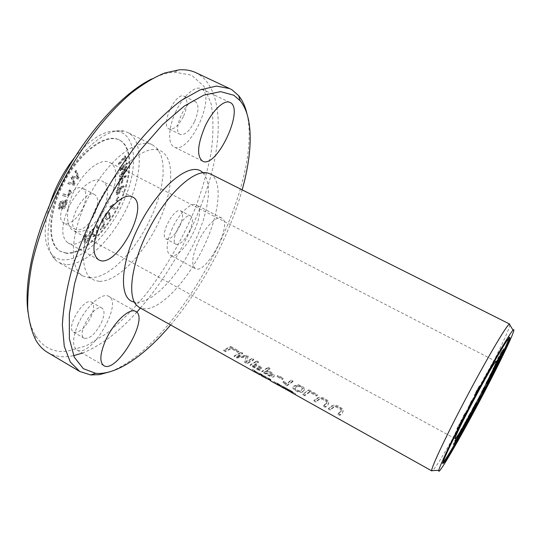 <?xml version="1.0" encoding="UTF-8"?>
<svg xmlns="http://www.w3.org/2000/svg" width="541" height="541" viewBox="0 0 541 541"><rect width="100%" height="100%" fill="white"/><g stroke="black" fill="none" stroke-linecap="round" stroke-linejoin="round"><path stroke-width="0.41" stroke-dasharray="2.71 2.03" d="M472.178 402.247L472.699 400.955L471.833 401.618L470.974 403.248L471.86 402.565L471.61 403.187L469.155 407.65L470.136 406.115M466.443 413.202L464.99 414.704L464.225 416.212L465.72 414.507L457.632 429.236L461.622 422.595M462.853 420.181L461.676 421.425L465.416 415.19M442.971 462.541L442.173 463.082C440.543 462.947 454.494 433.53 472.976 398.67C491.444 363.795 507.945 335.738 508.973 337.009L508.973 337.976M479.062 389.31L480.104 386.423L475.62 394.47L475.167 396.6M124.944 155.842L125.972 160.156L125.187 161.069L124.376 157.674L118.486 164.586L118.256 163.68L124.944 155.842L125.553 156.153L118.871 163.991L119.101 164.904L124.991 157.992L125.796 161.38L126.58 160.467L125.553 156.153M114.144 209.239L109.688 207.081L112.697 204.018L113.218 204.275L111.311 206.358L114.766 208.048L114.144 209.239L114.733 209.556L115.355 208.359L111.906 206.676L113.813 204.593L113.292 204.329L110.29 207.399L114.733 209.556M69.336 189.877L70.404 190.831C69.532 195.544 66.82 197.032 62.256 195.301L62.891 193.834C65.326 194.503 67.246 194.53 68.646 193.928L69.052 191.318L68.666 191.183L69.336 189.877L69.978 190.222L69.316 191.521L69.701 191.663L69.289 194.273C67.889 194.875 65.968 194.841 63.534 194.178L62.905 195.646C67.463 197.377 70.174 195.883 71.047 191.176L69.978 190.222M104.352 224.589L100.288 229.634L100.044 228.944L103.257 224.968L101.478 219.761L102.35 218.692L104.352 224.589L104.947 224.907L102.946 219.01L102.073 220.079L103.852 225.286L100.64 229.269L100.876 229.952L104.947 224.907M123.652 185.854L123.24 187.172L120.832 187.754C119.405 192.785 117.938 195.017 116.423 194.462L116.105 192.582L117.701 187.281L123.652 185.854L124.254 186.165L118.303 187.599L116.7 192.9L117.018 194.78C118.533 195.335 120.007 193.096 121.434 188.065L123.835 187.484L124.254 186.165M125.85 175.216L125.627 176.474L122.672 178.131L121.887 182.581L121.116 183.02L121.901 178.564L119.865 179.707L118.966 184.86L118.188 185.299L119.304 178.882L125.85 175.216L126.452 175.527L119.913 179.199L118.79 185.61L119.568 185.171L120.467 180.025L122.503 178.875L121.718 183.331L122.482 182.892L123.274 178.442L126.229 176.779L126.452 175.527M85.64 234.422L85.174 241.685C87.527 241.638 88.9 238.419 89.279 232.028L90.198 231.426C89.928 238.473 88.007 242.294 84.423 242.889C83.848 241.665 83.943 239.048 84.707 235.037L85.64 234.422L86.242 234.753L85.309 235.362C84.545 239.372 84.45 241.989 85.018 243.213C88.602 242.618 90.53 238.797 90.8 231.751L89.88 232.353C89.495 238.743 88.122 241.962 85.776 242.01L86.242 234.753M92.667 229.289L93.485 235.105C96.183 234.422 97.116 231.325 96.291 225.813L97.211 224.934C98.847 229.797 96.115 236.322 92.714 236.329C92.119 235.186 91.794 233.13 91.747 230.175L92.667 229.289L93.268 229.614L92.342 230.5C92.389 233.455 92.714 235.504 93.302 236.654C96.704 236.64 99.443 230.114 97.806 225.259L96.893 226.138C97.711 231.649 96.771 234.747 94.08 235.43L93.268 229.614M105.015 215.129C106.11 212.674 107.301 211.673 108.572 212.119L110.121 215.406C109.255 218.402 107.977 219.761 106.286 219.47C104.785 218.327 104.359 216.88 105.015 215.129L105.61 215.446C104.954 217.198 105.38 218.645 106.875 219.788C108.565 220.079 109.843 218.72 110.709 215.724L109.167 212.43C107.896 211.991 106.705 212.992 105.61 215.446M76.403 231.616L73.38 230.628C64.974 226.354 65.644 206.567 75.517 188.065C85.275 169.509 101.275 157.844 109.532 162.395C129.407 171.179 98.11 236.153 76.403 231.616M66.557 253.323L60.795 251.572C47.31 244.715 48.102 212.606 64.345 182.148C80.42 151.602 106.55 132.917 119.791 140.22C133.647 147.355 132.592 176.927 119.385 204.572C106.334 232.272 82.834 254.784 66.557 253.323M67.07 199.886L65.894 204.011C64.94 207.203 63.635 208.725 61.972 208.562L61.518 207.027L58.881 208.9C58.151 208.042 58.475 205.661 59.868 201.746L67.07 199.886L67.706 200.224L60.511 202.097C59.125 206.006 58.793 208.393 59.524 209.252L62.161 207.372L62.614 208.907C64.271 209.063 65.576 207.548 66.536 204.349L67.706 200.224M118.256 196.965L116.673 200.738L116.024 200.691L117.613 196.91L118.851 197.276L118.209 197.222L116.619 201.009L117.269 201.056L118.851 197.276M126.384 162.848L126.384 163.93L120.589 168.988L126.384 166.364L126.391 167.365L120.724 174.777L126.391 169.793L126.391 170.855L119.622 176.819L119.615 175.331L125.417 167.778L119.575 170.489L119.561 168.799L126.384 162.848L126.993 163.159L120.17 169.117L120.183 170.8L126.019 168.089L120.217 175.642L120.23 177.13L126.993 171.166L126.993 170.104L121.333 175.088L126.993 167.676L126.993 166.675L121.198 169.306L126.993 164.241L126.993 163.159M78.465 177.313L77.613 178.686L72.19 177.34L74.55 183.622L73.745 184.921L67.517 183.46L68.376 182.08L73.542 183.656L71.114 177.664L72.142 176.021L77.444 177.367L74.895 171.592L75.76 170.199L78.465 177.313L79.108 177.651L76.409 170.537L75.544 171.937L78.093 177.705L72.792 176.366L71.77 178.009L74.185 184.001L69.025 182.425L68.166 183.805L74.388 185.265L75.199 183.96L72.839 177.685L78.256 179.03L79.108 177.651M509.818 324.654C509.764 333.925 445.182 456.442 433.429 469.683L432.421 470.717M210.151 173.803C223.487 180.728 219.355 214.676 203.45 247.393C187.686 280.17 161.921 308.471 145.353 308.904L139.321 307.477M273.604 382.406L273.969 381.662L279.589 384.61L279.224 385.348L275.423 383.116C281.043 386.152 282.808 387.275 280.705 386.477M240.691 352.894L242.395 353.841L236.701 357.114L246.27 355.992L247.866 356.877L246.263 362.355L251.768 359.041L253.486 359.995L247.034 363.721L244.613 362.369L246.141 357.209L236.775 358L234.077 356.499L240.691 352.894L241.049 352.164L234.422 355.782L237.12 357.29L246.493 356.478L244.958 361.652L247.386 363.004L253.844 359.258L252.126 358.311L246.608 361.638L248.224 356.14L246.628 355.254L237.046 356.397L242.753 353.111L241.049 352.164M308.438 390.501L317.175 395.356L316.444 396.032L309.54 392.198L304.61 395.816L302.737 394.774L308.81 389.757L303.095 394.051L304.968 395.092L309.912 391.454L316.816 395.288L317.553 394.605L308.81 389.757M277.77 376.096L282.963 378.984L282.199 379.532L276.992 376.637L278.128 375.359L277.35 375.907L282.558 378.801L283.322 378.247L278.128 375.359M230.344 347.153L238.649 351.765L237.797 352.347L231.237 348.702L225.367 351.643L223.595 350.649L230.344 347.153L230.696 346.423L223.933 349.939L225.712 350.933L231.589 347.971L238.148 351.616L239.007 351.028L230.696 346.423M297.888 391.907C292.782 389.419 291.545 387.599 294.176 386.443L297.834 385.415C304.191 387.633 305.821 389.804 302.737 391.934C301.878 392.671 300.262 392.665 297.888 391.907L298.247 391.184C300.62 391.934 302.236 391.941 303.095 391.197C306.199 389.067 304.569 386.896 298.206 384.671L294.547 385.726C291.897 386.869 293.127 388.688 298.247 391.184M284.701 388.526L290.902 391.65L295.17 394.47L292.735 393.199M323.2 406.183L326.155 403.978C329.773 402.917 320.928 397.337 319.122 399.576L315.748 402.031L313.861 400.976L317.249 398.555C320.833 397.236 324.62 398.555 328.61 402.511C328.401 404.986 327.231 406.562 325.1 407.238L323.2 406.183L323.565 405.452L325.466 406.514C327.616 405.818 328.772 404.215 328.948 401.706C324.904 397.777 321.124 396.479 317.594 397.804L314.226 400.245L316.113 401.3L319.501 398.845C321.266 396.573 330.159 402.166 326.521 403.241L323.565 405.452M337.719 414.271L340.553 411.985C344.042 410.937 335.467 405.351 333.54 407.474L330.193 410.078L328.292 409.016L331.66 406.433C335.312 405.202 339.085 406.575 342.994 410.551C342.771 413.026 341.648 414.622 339.633 415.339L337.719 414.271L338.084 413.54L339.998 414.609C342.034 413.872 343.143 412.249 343.339 409.747C339.376 405.791 335.603 404.431 332.012 405.682L328.658 408.286L330.565 409.348L333.919 406.737C335.812 404.594 344.434 410.179 340.925 411.248L338.084 413.54M256.448 361.645L258.233 362.632L255.169 364.729L261.553 368.279L260.816 368.725L254.419 365.168L252.532 366.122L259.957 370.254L259.288 370.551L250.043 365.398L256.448 361.645L256.813 360.908L250.395 364.681L259.639 369.834L260.309 369.537L252.884 365.398L254.77 364.445L261.168 368.002L261.912 367.555L255.521 364.005L258.598 361.895L256.813 360.908M292.688 381.757L286.744 385.882L282.97 382.284L283.653 381.872L286.23 384.279L290.997 380.817L292.688 381.757L293.053 381.013L291.362 380.073L286.588 383.555L284.011 381.148L283.328 381.561L287.102 385.158L293.053 381.013M256.583 372.972L260.255 374.528M259.856 374.832L257.381 373.446M260.262 374.521L260.647 373.743L268.931 378.68L268.566 379.417L266.044 378.287M265.212 377.794L268.64 379.214L269.026 378.423L270.933 379.484L270.459 379.796L270.419 379.275L268.627 378.274L261.83 374.981L261.844 374.487L256.177 371.823L252.62 369.26L257.847 372.749L260.221 374.074L260.647 373.743M267.903 368.002L269.709 369.003L267.011 370.95C272.008 373.209 274.28 375.197 273.82 376.915C272.867 377.354 271.264 377.023 269.012 375.921L261.655 371.87L267.903 368.002L268.268 367.265L262.006 371.153L269.364 375.197C271.616 376.299 273.219 376.631 274.179 376.191C274.659 374.507 272.387 372.519 267.362 370.227L270.067 368.265L268.268 367.265M246.953 113.705C264.096 185.962 179.673 345.286 110.263 371.681M47.655 352.475C53.796 356.012 60.768 357.351 68.579 356.485L73.596 355.674M82.36 353.097C100.356 345.97 118.472 332.343 136.717 312.218M140.396 308.079C172.227 271.278 199.034 220.559 211.45 173.607C223.595 126.986 220.092 84.802 195.903 72.69M151.514 79.04C159.865 74.928 167.514 72.636 174.472 72.149L191.663 75.199L203.971 86.317L211.193 104.034C213.56 118.54 213.512 134.892 211.064 153.089C207.372 171.889 201.752 191.176 194.212 210.936C181.499 240.928 165.58 268.485 146.442 293.621C133.478 309.276 120.143 322.619 106.421 333.641L86.175 345.827L67.091 351.305C53.397 352.739 42.759 347.315 35.172 335.048C31.669 329.016 29.268 321.395 27.983 312.177M183.656 115.984C187.801 105.948 187.998 99.388 184.251 96.312C175.757 91.159 159.92 125.573 169.171 128.954C173.864 129.996 178.699 125.674 183.656 115.984M90.969 316.972C94.215 309.405 94.418 304.482 91.578 302.203C84.038 296.759 65.13 328.306 73.671 332.174C79.236 333.195 85.005 328.123 90.969 316.972M179.707 226.192C183.122 218.266 183.494 213.174 180.829 210.929C174.297 206.561 158.858 236.113 166.161 238.994C170.334 239.744 174.851 235.477 179.707 226.192M83.064 207.622C87.033 197.952 86.939 191.507 82.78 188.302C72.568 181.614 52.714 218.26 63.946 223.088C70.472 224.643 76.849 219.484 83.064 207.622M99.28 281.327L94.682 280.421L90.726 278.115C78.729 268.769 81.847 234.05 99.544 200.799C117.12 167.487 144.095 145.407 158.567 150.08C175.169 155.037 174.148 188.566 159.095 221.195C144.244 253.878 117.39 281.962 99.28 281.327M170.591 324.952C201.834 288.035 229.168 236.444 242.165 189.864M202.956 172.707L206.534 178.361L208.326 186.395L208.326 196.383L206.594 207.872L203.26 220.376L198.473 233.408L192.427 246.493L185.36 259.166L177.509 270.953L169.164 281.428L160.616 290.172L152.197 296.799L144.237 300.965L137.096 302.405L134.371 302.142M198.29 241.807C205.215 226.787 216.982 215.102 221.722 218.097C233.516 223.054 206.06 275.477 195.301 268.566C191.101 265.009 192.096 256.089 198.29 241.807M175.555 112.258C168.19 127.947 167.751 144.264 174.121 146.969C188.992 155.747 217.205 95.338 201.124 88.731C194.976 85.322 182.696 96.359 175.555 112.258M194.652 121.34C198.838 111.277 199.115 104.731 195.47 101.694C187.2 96.643 171.247 131.165 180.281 134.439C184.88 135.426 189.668 131.057 194.652 121.34M78.249 323.903C72.521 337.422 72.068 346.084 76.896 349.899C90.55 358.974 123.537 303.278 108.775 296.36C102.391 291.951 86.08 306.287 78.249 323.903M101.323 322.889C104.596 315.308 104.853 310.392 102.093 308.154C94.749 302.818 75.821 334.507 84.166 338.26C89.617 339.207 95.338 334.081 101.323 322.889M172.356 228.16C166.303 242.368 165.553 251.335 170.104 255.068C181.681 262.412 208.894 210.395 196.275 205.012C191.176 201.834 179.159 213.235 172.356 228.16M189.458 231.305C192.907 223.359 193.333 218.287 190.743 216.075C184.393 211.795 168.893 241.442 176.021 244.228C180.112 244.924 184.589 240.617 189.458 231.305M68.004 208.988C61.025 226.327 61.052 237.661 68.098 242.977C86.371 254.284 121.252 189.756 101.728 180.843C93.62 175.839 76.376 189.79 68.004 208.988M94.824 213.911C98.834 204.221 98.814 197.796 94.77 194.638C84.815 188.085 64.879 224.887 75.862 229.58C82.259 231.048 88.582 225.827 94.824 213.911M89.914 277.966L83.131 276.079C68.396 268.647 70.154 231.44 89.36 195.402C108.389 159.277 138.185 136.927 152.616 144.941L157.248 148.586L161.015 155.179L162.976 163.95L163.132 174.466L161.536 186.287L158.29 198.932L153.549 211.95L147.504 224.88L140.356 237.276L132.362 248.704L123.788 258.754L114.922 267.038L106.097 273.198L97.644 276.924L89.914 277.966M65.975 264.603L58.874 262.534L56.203 260.661C43.3 250.24 45.593 214.878 63.311 181.6C80.893 148.254 108.869 126.499 124.734 131.321L127.784 132.484C143.913 140.788 142.493 175.183 127.243 207.23C112.176 239.345 85.059 265.841 65.975 264.603M74.435 157.756C89.542 139.625 103.317 130.733 115.754 131.078C136.136 132.538 138.834 165.695 124.673 198.973C110.817 232.312 82.536 261.31 62.844 259.836C58.022 259.43 54.059 257.273 50.955 253.364C43.686 243.267 43.307 226.882 49.833 204.2M65.948 252.985L60.179 251.234C46.682 244.37 47.452 212.248 63.689 181.803C79.764 151.264 105.908 132.592 119.169 139.909C133.039 147.044 132.004 176.616 118.797 204.261C105.745 231.961 82.246 254.459 65.948 252.985M325.1 407.238L325.466 406.514M313.861 400.976L314.226 400.245M315.748 402.031L316.113 401.3M339.633 415.339L339.998 414.609M328.292 409.016L328.658 408.286M330.193 410.078L330.565 409.348M258.233 362.632L258.598 361.895M250.043 365.398L250.395 364.681M259.288 370.551L259.639 369.834M259.957 370.254L260.309 369.537M252.532 366.122L252.884 365.398M254.419 365.168L254.77 364.445M260.816 368.725L261.168 368.002M261.553 368.279L261.912 367.555M255.169 364.729L255.521 364.005M107.733 213.485L108.43 213.587C110.384 215.879 110.33 217.604 108.268 218.753L107.639 218.665C105.691 216.4 105.725 214.676 107.733 213.485L107.138 213.174C105.13 214.358 105.096 216.082 107.044 218.348L107.679 218.442C109.742 217.286 109.796 215.561 107.835 213.269L107.138 213.174M286.744 385.882L287.102 385.158M290.997 380.817L291.362 380.073M286.23 384.279L286.588 383.555M283.653 381.872L284.011 381.148M282.97 382.284L283.328 381.561M285.634 385.266L285.993 384.543M91.747 230.175L92.342 230.5M97.211 224.934L97.806 225.259M96.291 225.813L96.893 226.138M84.707 235.037L85.309 235.362M90.198 231.426L90.8 231.751M89.279 232.028L89.88 232.353M261.486 375.217L261.844 374.487M259.599 374.162L259.957 373.432M252.241 370.044L252.62 369.26M254.162 371.112L254.54 370.335M259.917 374.588L260.275 373.851M262.534 375.792L262.919 375.014M270.547 380.269L270.933 379.484M270.06 380.005L270.419 379.275M268.262 379.004L268.627 378.274M261.783 375.373L262.074 374.785M125.627 176.474L126.229 176.779M119.304 178.882L119.913 179.199M118.188 185.299L118.79 185.61M118.966 184.86L119.568 185.171M119.865 179.707L120.467 180.025M121.901 178.564L122.503 178.875M121.116 183.02L121.718 183.331M121.887 182.581L122.482 182.892M122.672 178.131L123.274 178.442M291.734 392.631L285.709 389.27L286.081 388.519L293.087 392.184L286.081 388.519M286.906 389.635L287.271 388.891M291.727 392.333L292.093 391.596M284.58 388.1L284.87 387.505L291.66 391.508L284.87 387.505M285.337 389.053L285.709 388.296M291.268 390.913L285.844 387.883L284.093 387.41L282.673 386.044L295.542 393.726L291.268 390.913L290.902 391.65M285.479 388.621L285.844 387.883M282.287 386.829L282.673 386.044M291.863 392.367L292.106 391.88M63.358 202.178C62.371 205.073 62.127 206.709 62.614 207.095L64.318 206.087L65.819 201.536L63.358 202.178L64 202.523L66.462 201.881L64.954 206.432L63.256 207.44C62.77 207.054 63.013 205.418 64 202.523M65.819 201.536L66.462 201.881M64.744 205.215L65.387 205.56M60.322 202.97C59.375 205.878 59.131 207.386 59.598 207.487C60.558 208.136 61.525 206.439 62.506 202.402L60.322 202.97L60.964 203.315L63.148 202.747C62.168 206.784 61.194 208.481 60.24 207.832C59.774 207.73 60.017 206.222 60.964 203.315M62.506 202.402L63.148 202.747M59.868 201.746L60.511 202.097M61.518 207.027L62.161 207.372M116.673 200.738L117.269 201.056M117.613 196.91L118.209 197.222M116.024 200.691L116.619 201.009M264.143 372.587L269.418 375.474L271.967 375.846C271.853 374.548 269.952 373.074 266.267 371.424L264.143 372.587L264.495 371.87L266.625 370.7C270.311 372.343 272.211 373.824 272.326 375.129L269.77 374.751L264.495 371.87M266.267 371.424L266.625 370.7M269.709 369.003L270.067 368.265M261.655 371.87L262.006 371.153M269.012 375.921L269.364 375.197M267.011 370.95L267.362 370.227M126.384 163.93L126.993 164.241M119.561 168.799L120.17 169.117M119.575 170.489L120.183 170.8M125.417 167.778L126.019 168.089M119.615 175.331L120.217 175.642M119.622 176.819L120.23 177.13M126.391 170.855L126.993 171.166M126.391 169.793L126.993 170.104M120.724 174.777L121.333 175.088M126.391 167.365L126.993 167.676M126.384 166.364L126.993 166.675M120.589 168.988L121.198 169.306M295.082 388.594L296.387 386.646C298.219 385.165 300.37 385.598 302.838 387.951L301.317 390.203C299.741 391.258 297.665 390.724 295.082 388.594L294.723 389.317C297.293 391.441 299.369 391.982 300.952 390.933L302.473 388.688C299.998 386.348 297.841 385.909 295.995 387.356L294.723 389.317M77.613 178.686L78.256 179.03M75.76 170.199L76.409 170.537M74.895 171.592L75.544 171.937M77.444 177.367L78.093 177.705M72.142 176.021L72.792 176.366M71.114 177.664L71.77 178.009M73.542 183.656L74.185 184.001M68.376 182.08L69.025 182.425M67.517 183.46L68.166 183.805M73.745 184.921L74.388 185.265M74.55 183.622L75.199 183.96M72.19 177.34L72.839 177.685M238.649 351.765L239.007 351.028M223.595 350.649L223.933 349.939M225.367 351.643L225.712 350.933M231.237 348.702L231.589 347.971M237.797 352.347L238.148 351.616M117.992 188.444L116.863 192.231L117.106 193.11C118.215 193.299 119.223 191.568 120.136 187.923L117.992 188.444L118.594 188.755L120.731 188.234C119.825 191.879 118.81 193.61 117.701 193.428L117.465 192.542L118.594 188.755M120.136 187.923L120.731 188.234M123.24 187.172L123.835 187.484M117.701 187.281L118.303 187.599M116.105 192.582L116.7 192.9M120.832 187.754L121.434 188.065M282.963 378.984L283.322 378.247M276.992 376.637L277.35 375.907M282.199 379.532L282.558 378.801M100.288 229.634L100.876 229.952M102.35 218.692L102.946 219.01M101.478 219.761L102.073 220.079M103.257 224.968L103.852 225.286M100.044 228.944L100.64 229.269M317.175 395.356L317.553 394.605M302.737 394.774L303.095 394.051M304.61 395.816L304.968 395.092M309.54 392.198L309.912 391.454M316.444 396.032L316.816 395.288M68.666 191.183L69.316 191.521M68.646 193.928L69.289 194.273M62.891 193.834L63.534 194.178M62.256 195.301L62.905 195.646M242.395 353.841L242.753 353.111M234.077 356.499L234.422 355.782M236.775 358L237.12 357.29M246.141 357.209L246.493 356.478M244.613 362.369L244.958 361.652M247.034 363.721L247.386 363.004M253.486 359.995L253.844 359.258M251.768 359.041L252.126 358.311M246.263 362.355L246.608 361.638M247.866 356.877L248.224 356.14M246.27 355.992L246.628 355.254M236.701 357.114L237.046 356.397M109.688 207.081L110.29 207.399M114.766 208.048L115.355 208.359M111.311 206.358L111.906 206.676M113.218 204.275L113.813 204.593M112.697 204.018L113.292 204.329M110.1 206.304L110.695 206.621M277.344 384.063L277.729 383.278L281.077 385.726C283.119 386.497 281.354 385.381 275.782 382.379L273.969 381.662M275.234 383.332L275.599 382.588M279.589 384.61C280.123 385.084 279.995 385.104 279.203 384.678L277.729 383.278M279.251 385.131L279.636 384.347M125.972 160.156L126.58 160.467M118.256 163.68L118.871 163.991M118.486 164.586L119.101 164.904M124.376 157.674L124.991 157.992M125.187 161.069L125.796 161.38M473.023 409.496L472.32 409.124L475.147 404.005L472.32 409.124M472.76 409.99L472.212 409.699M472.374 410.7L472.056 410.531L471.292 411.958L471.576 410.376L475.945 402.504L472.056 410.531M472.036 412.357L471.292 411.958M472.334 410.781L471.576 410.376M475.431 405.02L474.673 404.621M472.672 410.152L472.178 409.889M463.062 419.965L462.237 419.518L456.8 428.783L464.895 414.061L463.387 415.765L464.151 414.25L465.7 412.675L460.837 420.972L462.237 419.518M462.217 421.425L461.473 421.026M457.632 429.236L456.8 428.783M458.403 427.708L457.571 427.262M462.224 421.405L461.399 420.966M460.851 422.866L460.019 422.42M461.771 421.06L460.932 420.614M465.72 414.507L464.895 414.061M464.225 416.212L463.387 415.765M464.99 414.704L464.151 414.25M466.525 413.121L465.7 412.675M465.76 414.534L464.969 414.108M461.676 421.425L460.837 420.972M466.342 422.393L465.76 422.081L465.017 423.434L466.599 419.464L470.413 412.526L465.76 422.081M465.767 423.833L465.017 423.434M467.356 419.87L466.599 419.464M471.164 412.932L470.413 412.526M470.92 413.378L470.217 413.006M467.857 418.95L467.16 418.572M467.248 420.127L466.667 419.816M470.055 415.414L469.304 415.008M469.811 415.86L469.115 415.481M467.059 420.6L466.477 420.283M476.236 394.031L479.299 388.512L476.073 394.768L476.236 394.031L475.397 393.584L478.46 388.073L475.397 393.584M476.073 394.768L475.235 394.328M478.264 390.683L477.433 390.244M476.432 393.118L479.252 388.039L476.29 393.774L476.432 393.118L475.586 392.671L478.406 387.599L475.586 392.671M476.29 393.774L475.444 393.327M476.79 391.589L474.329 396.161L474.775 394.024L479.258 385.976L476.79 391.589L477.608 392.022M475.167 396.607L474.329 396.161M475.62 394.47L474.775 394.024M479.089 388.634L478.251 388.195M486.515 382.081L489.835 376.279L486.515 382.081L487.191 382.433M488.185 379.681L485.838 383.413L487.522 379.904L490.504 374.994L488.185 379.681L488.875 380.039M458.863 435.904L458.207 435.552L457.551 436.709L460.472 430.325L461.5 428.513L460.445 431.427L465.368 421.689L458.207 435.552M458.308 437.114L457.551 436.709M461.23 430.731L460.472 430.325M462.257 428.918L461.5 428.513M461.02 431.732L460.445 431.427M465.219 423.698L464.462 423.292M466.126 422.102L465.368 421.689M463.069 428.472L462.42 428.12M462.521 429.662L461.771 429.263M464.935 424.272L464.232 423.894M460.858 432.171L460.296 431.867M460.438 433.348L459.688 432.942M461.372 430.487L460.695 430.115M480.496 396.161L479.745 395.769L477.48 399.941L479.745 395.769M478.271 400.259L477.575 399.887M478.23 400.333L477.48 399.941M480.408 396.208L479.657 395.816M456.557 439.961L455.874 439.59L453.155 444.208L457.219 435.83L454.21 442.247L455.874 439.59M453.913 444.621L453.155 444.208M457.984 436.249L457.219 435.83M458.565 435.268L457.801 434.849M454.886 442.619L454.21 442.247M457.104 439.022L456.354 438.609M497.95 359.271L492.892 368.982L498.951 357.621L497.95 359.271L498.64 359.623M495.962 364.485L495.184 364.086M496.428 363.484L495.657 363.085M493.663 369.381L492.892 368.982M494.122 368.394L493.358 367.995M500.973 352.428L496.293 361.665L502.332 350.108L500.973 352.428L501.69 352.793M498.538 358.642L497.754 358.243M498.836 357.946L498.051 357.54M497.071 362.071L496.293 361.665M497.368 361.381L496.591 360.975M469.155 407.65L468.323 407.211L470.778 402.747L471.022 402.119L470.129 402.802L470.988 401.172L471.867 400.509L468.323 407.211M469.899 406.217L469.067 405.77M471.61 403.187L470.778 402.747M470.974 403.248L470.129 402.802M471.833 401.618L470.988 401.172M483.742 389.168L482.985 388.776L484.75 386.477L481.382 392.157L482.985 388.776M485.5 386.869L484.75 386.477M484.587 388.059L484.073 387.789M483.35 389.926L482.694 389.581M482.288 392.245L481.591 391.88M482.139 392.55L481.382 392.157M483.302 390.027L482.545 389.628M496.875 364.255L496.111 363.863L489.483 375.948L496.111 363.863M494.007 369.841L493.345 369.496M490.247 376.347L489.483 375.948M490.836 375.156L490.072 374.757M494.237 369.456L493.48 369.063M496.422 365.006L495.664 364.614M326.155 403.978L326.521 403.241M340.553 411.985L340.925 411.248M107.679 218.442L108.268 218.753M110.121 215.406L110.709 215.724M93.011 233.644L93.607 233.969M84.971 239.643L85.573 239.967M292.722 392.928L293.087 392.184M64.318 206.087L64.954 206.432M65.894 204.011L66.536 204.349M269.418 375.474L269.77 374.751M302.473 388.688L302.838 387.951M297.834 385.415L298.206 384.671M116.863 192.231L117.465 192.542M70.404 190.831L71.047 191.176M275.423 383.116L275.782 382.379M475.228 405.385L474.531 405.013M478.771 389.709L477.94 389.27M490.586 376.705L489.835 376.313M488.286 380.296L487.522 379.904M469.858 406.609L469.027 406.169M230.006 102.452L201.124 88.731M202.517 161.13L174.121 146.969M195.47 101.694L184.251 96.312M180.281 134.439L169.171 128.954M135.75 311.488L108.775 296.36M103.777 365.635L76.896 349.899M102.093 308.154L91.578 302.203M84.166 338.26L73.671 332.174M221.722 218.097L196.275 205.012M195.301 268.566L170.104 255.068M190.743 216.075L180.829 210.929M176.021 244.228L166.161 238.994M132.592 196.971L101.728 180.843M98.651 259.788L68.098 242.977M94.77 194.638L82.78 188.302M75.862 229.58L63.946 223.088M134.276 301.946C135.723 302.575 136.474 303.677 136.528 305.252M202.74 172.735C204.072 173.58 205.404 173.587 206.743 172.741M88.744 277.864C89.563 276.897 90.219 276.978 90.726 278.115M157.248 148.586C156.904 149.803 157.343 150.303 158.567 150.08M152.616 144.941L127.784 132.484M83.131 276.079L58.874 262.534M50.955 253.364L56.203 260.661M115.754 131.078L124.734 131.321M119.791 140.22L119.169 139.909M60.795 251.572L60.179 251.234M496.144 361.489L109.532 162.395M455.224 438.717L73.38 230.628M509.778 337.415L508.973 337.009M442.957 463.515L442.173 463.082M35.172 335.048L35.875 340.215M174.472 72.149L179.145 69.83M317.621 397.818L317.249 398.555M319.501 398.845L319.136 399.583M332.032 405.689L331.66 406.433M333.919 406.737L333.547 407.481M108.43 213.587L107.835 213.269M109.167 212.43L108.572 212.119M106.875 219.788L106.286 219.47M107.639 218.665L107.044 218.348M93.302 236.654L92.714 236.329M94.08 235.43L93.485 235.105M85.018 243.213L84.423 242.889M85.776 242.01L85.174 241.685M270.439 379.782L268.803 378.869M266.361 377.51L264.847 376.664M261.797 374.96L260.262 374.102M257.82 372.735L256.197 371.829M293.499 392.509L293.114 393.28M291.66 391.508L291.396 392.049M295.542 393.726L295.17 394.47M293.587 392.631L293.215 393.375M293.486 392.658L284.093 387.41M59.524 209.252L58.881 208.9M60.24 207.832L59.598 207.487M62.614 208.907L61.972 208.562M63.256 207.44L62.614 207.095M272.326 375.129L271.967 375.846M274.179 376.191L273.82 376.915M296.387 386.646L296.022 387.376M294.547 385.726L294.189 386.457M303.082 391.19L302.717 391.921M301.317 390.203L300.952 390.933M117.701 193.428L117.106 193.11M117.018 194.78L116.423 194.462M70.513 190.378L69.863 190.033M69.701 191.663L69.052 191.318M274.03 381.669L273.665 382.413M281.077 385.726L279.203 384.678M475.147 404.005L475.796 404.35M475.945 402.504L476.695 402.903M479.258 385.976L480.104 386.423M478.406 387.599L479.252 388.039M479.346 386.409L480.185 386.849M478.46 388.073L479.299 388.512M486.515 382.115L487.177 382.467M485.838 383.413L486.596 383.812M490.504 374.994L491.255 375.386M489.835 376.279L490.417 376.583M499.688 356.208L500.459 356.6M498.951 357.621L499.6 357.959M503.069 348.702L503.847 349.101M502.332 350.108L502.995 350.446M471.022 402.119L471.86 402.565M471.867 400.509L472.699 400.955"/><path stroke-width="0.81" d="M494.102 369.888L496.422 365.006L490.247 376.347L494.007 369.841M485.5 386.869L483.742 389.168L482.139 392.55L485.5 386.869M470.136 406.115L472.178 402.247M498.538 358.642L503.11 350.507L497.071 362.071L503.847 349.101L498.538 358.642M495.962 364.485L499.722 358.02L493.663 369.381L500.459 356.6L495.962 364.485M453.913 444.621L456.631 440.002L454.967 442.66L458.565 435.268L453.913 444.621M478.325 400.286L480.496 396.161L478.271 400.259M458.308 437.114L461.453 430.528L460.438 433.348L464.99 424.3L463.17 428.526L466.126 422.102L461.196 431.833L462.257 428.918L461.23 430.731L458.308 437.114M488.286 380.296L486.596 383.812L488.936 380.073L491.255 375.386L488.286 380.296M465.767 423.833L471.164 412.932L465.767 423.833M461.622 422.595L462.853 420.181M465.416 415.19L466.443 413.202M472.036 412.357L476.695 402.903L472.334 410.781L472.036 412.357M455.806 438.284L455.224 438.717C451.83 440.218 495.482 357.838 496.144 361.489C498.687 361.266 461.054 432.868 455.806 438.284M508.973 337.976C507.005 348.458 452.404 451.708 443.35 462.102L442.971 462.541M475.167 396.6L479.062 389.31M432.421 470.717L431.711 470.636C431.015 467.945 446.765 434.511 467.35 395.687C487.914 356.85 506.734 325.046 509.352 324.106L509.818 324.654M255.724 372.519L139.321 307.477L136.528 305.252C126.837 295.386 131.99 260.965 149.823 227.443C167.548 193.861 193.137 170.266 206.743 172.741L210.151 173.803L509.669 324.059M431.846 470.934L291.727 392.638L282.287 386.829L283.673 388.134L280.705 386.477L277.344 384.063L278.764 385.395C279.582 385.834 279.738 385.821 279.224 385.348M283.673 388.134L284.701 388.526M260.255 374.528L265.212 377.794M257.381 373.446L254.162 371.112L256.583 372.972M266.044 378.287L260.262 374.521L259.856 374.832M268.64 379.214L270.06 380.005L270.101 380.553L270.547 380.269L265.888 378.2M110.263 371.681L99.395 374.649L90.658 374.954L79.743 371.478L70.262 361.943L64.264 346.328L62.371 324.857C63.256 307.843 66.59 288.745 72.379 267.572C79.561 245.641 88.785 223.474 100.058 201.076C112.264 179.166 125.424 159.081 139.537 140.822C153.806 124.146 167.737 110.662 181.316 100.376L200.143 89.887L216.434 86.08L229.648 88.568L232.15 89.928L238.655 95.649C242.476 100.342 245.249 106.361 246.953 113.705M73.596 355.674L82.36 353.097M136.717 312.218L140.396 308.079M229.648 88.568L195.903 72.69C191.041 70.384 185.455 69.431 179.145 69.83L164.674 73.001C154.117 77.322 142.939 84.065 131.138 93.214C107.26 113.441 82.475 145.103 62.878 181.37C48.589 209.333 38.337 236.545 32.135 263.021C28.937 279.805 27.469 295.034 27.74 308.708C28.957 321.286 31.669 331.789 35.875 340.215C39.094 345.658 43.016 349.743 47.655 352.475L79.743 371.478M27.983 312.177C23.52 280.306 35.747 228.701 61.268 180.518C86.803 132.342 122.638 93.248 151.514 79.04M242.165 189.864C252.877 151.669 253.546 116.836 240.13 100.707L233.813 95.23L220.593 91.645L203.835 95.121L184.17 106.144L162.591 124.687L140.383 150.04C125.715 169.921 112.305 191.568 100.139 214.987C89.143 238.716 80.609 261.695 74.543 283.917L69.336 314.017L69.376 338.781L74.259 357.148L83.307 368.644L95.676 373.331C116.552 375.38 145.002 355.268 170.591 324.952M134.371 302.142L132.734 301.675C118.168 297.232 120.751 260.065 140.707 222.608C160.488 185.069 189.796 162.057 201.651 171.612L202.956 172.707M99.591 225.996C108.159 206.642 125.025 192.238 132.592 196.971C150.905 205.249 115.72 270.432 98.651 259.788C92.092 254.723 92.41 243.464 99.591 225.996M105.853 339.809C113.853 322.078 129.813 307.315 135.75 311.488C149.573 317.865 116.498 374.162 103.777 365.635C99.301 362.017 99.99 353.408 105.853 339.809M204.971 126.58C212.261 110.56 224.272 99.233 230.006 102.452C245.059 108.565 216.366 169.407 202.517 161.13C196.599 156.275 197.418 144.758 204.971 126.58M440.198 470.041C438.967 471.576 438.494 471.671 438.778 470.318C439.711 465.388 454.758 434.227 473.463 398.927C492.161 363.626 509.5 333.675 513.051 330.138C517.514 325.547 503.637 355.173 485.209 390.48C466.829 425.747 446.034 462.69 440.198 470.041M444.127 462.528L442.957 463.515C441.361 463.4 455.339 433.99 473.828 399.123C492.296 364.235 508.783 336.157 509.778 337.415C513.402 337.848 453.777 451.356 444.127 462.528M49.833 204.2C55.243 187.24 63.446 171.761 74.435 157.756M284.485 388.282L291.281 392.272L285.337 389.053L284.58 388.1M285.709 389.27L291.863 392.367M473.071 409.523L475.897 404.404L473.023 409.496M472.807 410.93L472.374 410.7M487.272 382.473L490.592 376.671L487.191 382.433M278.764 385.395L270.074 380.539M264.373 377.354L261.438 375.711M259.896 374.852L257.354 373.432M431.711 470.636L438.778 470.318M509.352 324.106L513.051 330.138M132.734 301.675L134.276 301.946M201.651 171.612L202.74 172.735M240.13 100.707L238.655 95.649M95.676 373.331L90.658 374.954"/></g></svg>
